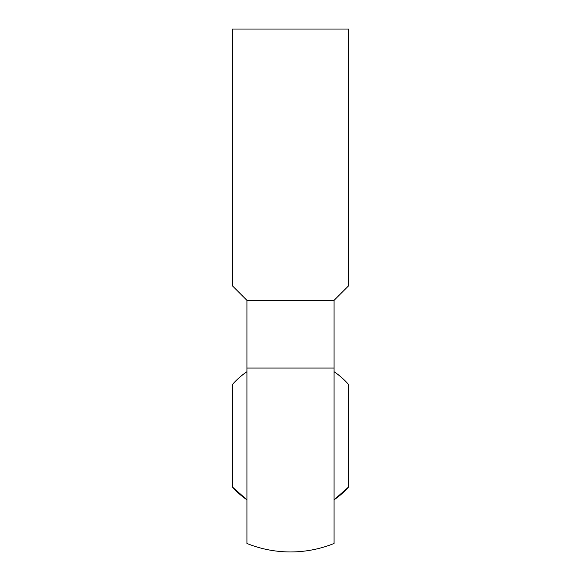 <?xml version="1.0" encoding="UTF-8"?>
<svg xmlns="http://www.w3.org/2000/svg" width="581" height="581" viewBox="0 0 581 581"><rect width="100%" height="100%" fill="white"/><g stroke="black" fill="none" stroke-linecap="round" stroke-linejoin="round"><path stroke-width="0.87" d="M334.075 368.034L334.075 543.467A116.2 116.2 0 0 1 246.925 543.467L246.925 368.034L334.075 368.034L334.075 300.326L348.6 285.801L348.6 29.05L232.4 29.05L232.4 285.801L246.925 300.326L246.925 368.034M348.6 486.987A77.469 77.469 0 0 1 334.075 499.798L348.6 486.987L348.6 384.513A77.469 77.469 0 0 0 334.075 371.702M232.4 486.987L246.925 499.798A77.469 77.469 0 0 1 232.4 486.987L232.4 384.513A77.469 77.469 0 0 1 246.925 371.702M334.075 300.326L246.925 300.326"/></g></svg>
